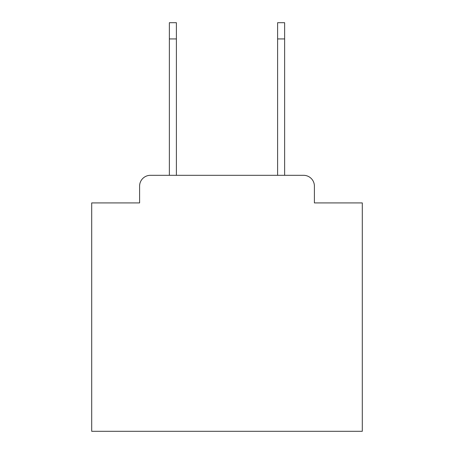<?xml version="1.0" encoding="UTF-8"?>
<svg xmlns="http://www.w3.org/2000/svg" width="454" height="454" viewBox="0 0 454 454"><rect width="100%" height="100%" fill="white"/><g stroke="black" fill="none" stroke-linecap="round" stroke-linejoin="round"><path stroke-width="0.68" d="M139.599 186.14L139.599 202.915L139.599 186.14A10.822 10.822 0 0 1 150.422 175.318L169.365 175.318L169.365 22.7L176.396 22.7L176.396 175.318L277.604 175.318L277.604 22.7L284.635 22.7L284.635 38.936L277.604 38.936M314.401 202.915L314.401 186.14L314.401 202.915L362.298 202.915L362.298 431.3L91.702 431.3L91.702 202.915L139.599 202.915M314.401 186.14A10.822 10.822 0 0 0 303.578 175.318L150.422 175.318M284.635 38.936L284.635 175.318L303.578 175.318M169.365 38.936L176.396 38.936"/></g></svg>
